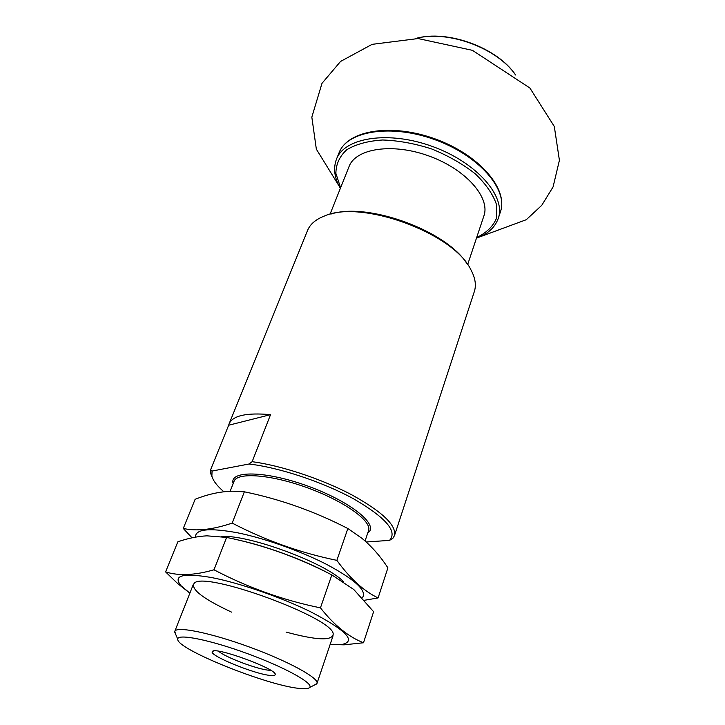 <?xml version="1.0" encoding="UTF-8"?>
<svg xmlns="http://www.w3.org/2000/svg" width="725" height="725" viewBox="0 0 725 725"><rect width="100%" height="100%" fill="white"/><g stroke="black" fill="none" stroke-linecap="round" stroke-linejoin="round"><path stroke-width="1.09" d="M223.853 491.74C217.092 485.931 213.096 480.72 211.872 476.108L212.062 471.051L248.992 464.018C279.297 467.444 323.894 482.324 354.607 499.398C386.108 517.958 397.744 531.615 389.515 540.379L366.225 541.992M212.38 477.712L210.767 473.751L210.622 469.7L212.062 471.051M248.992 464.018L252.146 461.689L270.543 414.655C246.627 412.498 232.816 415.552 229.1 423.826L307.536 230.487C310.073 224.27 315.629 219.467 324.211 216.104C360.932 199.13 453.805 233.115 470.897 269.782C475.274 277.892 476.425 285.142 474.34 291.532L394.491 535.585L392.823 538.394L389.515 540.379M210.622 469.7L228.665 425.231L270.543 414.655M229.1 423.826L228.665 425.231M252.146 461.689C281.264 465.577 321.683 478.953 351.498 494.686C382.274 511.705 396.602 525.335 394.491 535.585M331.352 213.938C368.2 202.193 446.274 230.758 466.837 263.519M298.99 688.388C266.465 685.279 175.731 648.73 177.761 639.133C177.344 633.396 209.833 639.812 247.288 653.56C284.771 667.236 313.717 683.303 309.702 687.418C308.542 688.768 304.971 689.085 298.99 688.388M270.416 675.455C254.693 674.241 207.939 655.047 212.407 651.53C214.355 646.129 277.231 669.139 275.237 674.522C275.183 675.464 273.57 675.772 270.416 675.455M175.695 634.348L174.779 631.375C176.248 625.902 210.622 632.789 249.645 647.108C288.695 661.363 319.399 678.292 316.988 683.412L314.369 685.089M270.652 670.272L268.622 670.181C257.266 669.347 224.514 656.95 218.651 651.24M330.029 214.265L349.051 166.569C355.703 148.362 392.705 142.598 429.318 156.129C466.021 169.433 490.562 197.717 483.892 215.914L467.634 264.625M183.271 528.452L195.134 499.298C208.048 494.133 220.59 491.432 232.752 491.197L244.361 491.804C280.058 499.126 314.559 511.37 347.864 528.525L361.929 538.312C371.717 546.423 380.371 556.265 387.893 567.847L378.097 597.935C363.723 591.047 349.976 578.523 336.871 560.353C300.522 552.903 265.622 540.478 232.181 523.088C212.833 529.649 196.529 531.443 183.271 528.452L192.025 537.814M362.319 597.808C367.43 591.111 355.685 580.054 327.075 564.639C301.011 551.163 264.752 538.285 237.483 532.784C209.262 527.628 195.252 529.078 195.451 537.134M364.521 600.264L378.097 597.935M343.469 581.686C326.395 563.18 247.597 534.053 221.225 536.527M232.181 523.088L244.361 491.804M336.871 560.353L347.864 528.525M328.452 573.203C303.249 559.664 266.048 546.007 237.9 539.953M165.59 571.898L177.843 541.793C187.757 538.34 197.436 536.355 206.906 535.829L226.599 537.415C262.921 544.828 298.002 557.326 331.833 574.925L353.791 589.516L373.611 611.701L363.488 642.767C348.517 636.885 334.171 625.249 320.45 607.858C283.457 600.318 247.968 587.631 213.984 569.796C194.744 575.351 178.613 576.049 165.59 571.898L177.616 583.516L189.868 593.168M330.129 644.471L341.548 644.543C356.945 641.453 346.641 630.533 310.644 611.782C280.938 597.173 238.897 582.719 210.957 577.435C182.455 572.714 172.505 575.514 181.114 585.836L189.877 593.15M330.12 644.498L344.085 644.833L363.488 642.767M286.094 632.082C316.136 640.184 331.823 640.972 333.165 634.429C335.748 618.507 202.347 569.687 194.046 583.516C190.847 589.38 203.335 598.904 231.511 612.108M213.984 569.796L226.599 537.415M320.45 607.858L331.833 574.925M415.951 38.47C447.18 29.625 497.332 47.977 515.475 74.883M233.142 483.611C228.864 470.181 265.785 470.597 308.487 486.33C351.253 501.872 379.728 525.389 367.783 532.884M230.115 491.26L234.03 481.364C237.12 471.93 271.123 474.422 307.889 487.952C344.71 501.356 372.288 521.393 368.563 530.6L365.065 540.959M339.083 152.721C347.139 130.881 391.346 123.594 435.29 139.825C479.325 155.793 508.388 189.896 500.44 211.773C508.452 188.736 479.279 155.005 435.562 139.064C391.89 123.032 347.837 129.956 339.083 152.721L336.491 159.128C344.475 137.442 388.736 130.328 432.807 146.604C476.968 162.618 506.186 196.62 498.293 218.343L500.44 211.773M340.614 187.73L335.892 173.456C335.92 164.303 339.517 156.41 346.713 149.776C355.93 144.221 367.91 140.958 382.655 139.988C398.505 140.532 414.927 143.55 431.919 149.042C448.431 155.812 462.922 164.104 475.382 173.918C486.022 184.177 493.063 194.409 496.516 204.595L496.417 218.433C492.9 226.553 486.321 232.915 476.678 237.519M415.797 38.461C447.352 29.335 497.386 47.642 515.602 74.983M211.872 476.108L210.767 473.751M309.702 687.418L316.698 683.929M177.761 639.133L174.671 631.955M316.988 683.412L333.065 635.771M174.779 631.375L193.258 584.604M213.449 651.041L212.407 651.53M274.757 673.471L275.237 674.522M476.461 238.181C487.698 234.148 494.976 227.532 498.293 218.343M336.491 159.128C333.092 168.291 334.379 178.042 340.36 188.373M479.098 237.148L526.296 219.693L541.747 205.338L553.075 186.932L559.41 160.288L554.299 126.458L529.903 88.033L472.437 50.333L418.117 38.552L372.124 44.343L340.569 61.435L321.991 83.339L311.832 117.124L316.345 149.16L339.01 185.89M341.548 644.543L344.076 644.842M181.114 585.836L177.616 583.525"/></g></svg>
